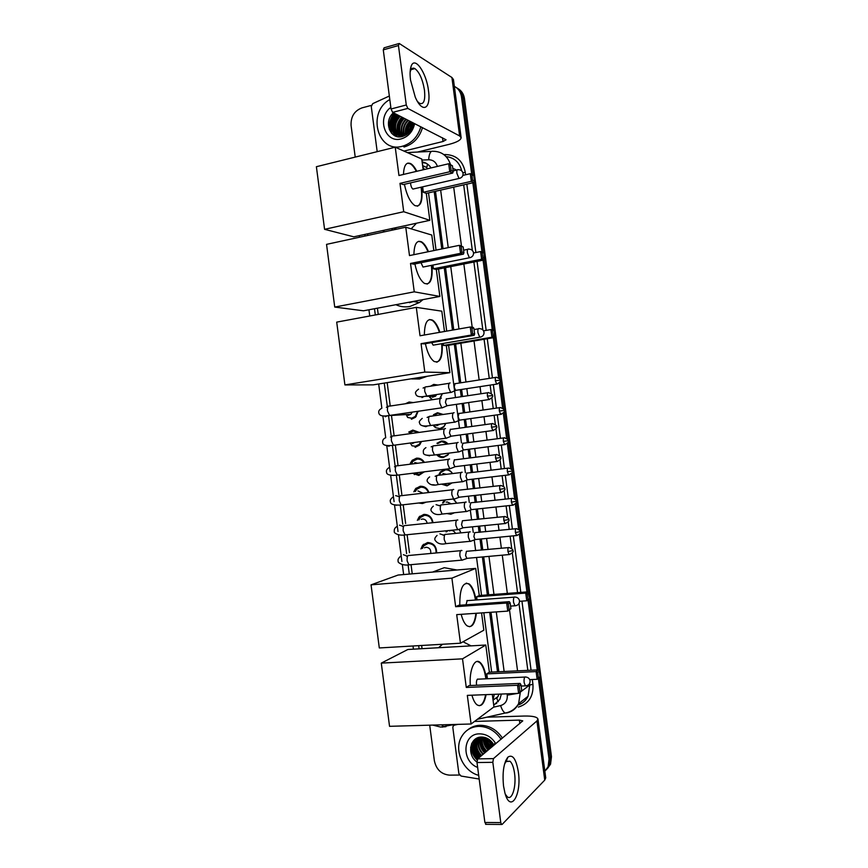 <?xml version="1.0" encoding="UTF-8"?>
<svg xmlns="http://www.w3.org/2000/svg" width="868" height="868" viewBox="0 0 868 868"><rect width="100%" height="100%" fill="white"/><g stroke="black" fill="none" stroke-linecap="round" stroke-linejoin="round"><path stroke-width="1.3" d="M459.346 529.469L460.919 532.876M453.714 489.519L453.139 489.433C452.022 489.986 451.599 491.787 451.881 494.825L453.682 499.143L456.807 503.201M454.474 512.749L450.817 514.257L446.89 513.552M439.002 474.243L440.445 471.856L444.926 469.469C448.159 469.23 450.687 470.597 452.521 473.559M452.065 482.901L447.085 485.863L441.508 484.149M438.177 443.147L436.94 443.298L441.194 441.096C443.884 440.825 446.152 441.79 448.007 443.982M449.114 453.107L447.79 455.125L443.353 457.479C440.77 457.729 438.568 456.839 436.745 454.789M434.673 414.665L433.457 414.741L437.461 412.745L443.212 414.459M445.848 423.367L443.819 426.958L439.62 429.118M430.539 386.195L433.74 384.405L437.928 385.045M442.354 393.671L440.098 398.553M420.926 548.945L422.586 545.267L427.588 542.522C433.588 542.923 436.604 546.384 436.647 552.916M417.356 520.355L419.081 516.97L423.899 514.388C428.966 514.442 431.993 517.209 432.991 522.677M413.83 491.798L415.598 488.673L420.199 486.275C424.398 486.113 427.295 488.196 428.911 492.503M425.841 502.268L422.466 503.548L418.875 503.049M410.314 463.273L412.137 460.398L416.51 458.174C419.852 457.903 422.477 459.313 424.398 462.394M424.289 471.812L418.777 475.436L412.539 473.266M411.009 431.895L408.698 432.112L412.821 430.083L419.309 432.394M421.544 441.497L419.418 445.154L415.088 447.346M405.389 403.75L409.143 402.014L413.211 402.578M418.192 411.258L415.479 417.269L411.399 419.266M497.505 671.799L489.671 612.352M487.371 594.905L482.369 556.963M481.469 550.095L480.015 539.061M479.125 532.377L478.322 526.225M477.422 519.389L476.065 509.136M475.187 502.474L474.264 495.509M473.375 488.695L472.127 479.234M471.248 472.583L470.228 464.814M469.328 458.022L468.188 449.353M467.309 442.713L466.181 434.141M465.281 427.36L464.25 419.483M463.371 412.853L462.134 403.49M461.244 396.709L460.311 389.645M459.443 383.016L454.333 344.303M452.467 330.111L444.264 267.887M441.769 248.942L434.206 191.589M427.479 164.074L426.828 167.546L422.629 165.636M498.297 701.724L496.811 698.577L499.057 694.129M424.452 169.477L422.814 167.025M491.646 672.082L483.834 612.754M481.534 595.35L476.543 557.484M475.642 550.637L474.243 539.961M473.244 532.399L472.507 526.811M471.606 519.997L470.304 510.113M469.306 502.55L468.47 496.16M467.57 489.368L466.376 480.286M465.378 472.724L464.434 465.541M463.534 458.749L462.449 450.481M461.45 442.908L460.398 434.933M459.508 428.152L456.373 404.347M455.472 397.566L448.582 345.28M446.716 331.109L438.535 269.026M436.051 250.125L428.51 192.88M493.002 699.792L494.304 694.313M367.652 233.817L367.869 235.412M377.406 308.173L378.231 314.422M387.171 382.647L390.242 406.029M391.435 415.175L394.148 435.877M395.352 445.034L398 465.172M399.269 474.904L401.819 494.326M403.197 504.796L405.649 523.502M407.114 534.721L409.468 552.688M411.041 564.656L412.246 573.835M421.642 645.477L422.054 648.678M442.539 503.071L444.156 500.218M446.119 531.932L446.51 530.76M538.366 678.364L549.032 759.099L550.258 757.883L549.336 765.413L546.059 770.014L549.336 765.413L550.258 757.883L539.603 677.3L550.258 757.883L551.473 756.668L550.551 764.176L547.296 768.766M454.344 86.355C458.326 88.438 460.713 91.932 461.483 96.815L462.98 97.748L473.212 175.119L462.98 97.748C462.243 93.039 459.997 89.632 456.232 87.505C459.997 89.632 462.243 93.039 462.98 97.748L464.467 98.659L551.473 756.668M474.134 182.128L483.443 252.566L474.134 182.128M484.377 259.586L493.697 330.122L484.377 259.586M494.63 337.153L528.352 592.16L494.63 337.153M529.285 599.224L538.67 670.226L529.285 599.224M457.74 88.46C461.494 90.576 463.74 93.983 464.467 98.659M477.248 759.543L473.537 754.9L477.248 759.543M471.986 751.829L470.619 747.294L471.986 751.829M389.396 129.777C388.799 123.657 390.361 118.113 394.105 113.133C390.361 118.113 388.799 123.657 389.396 129.777M355.218 157.097L351.084 125.545C350.705 116.703 354.339 110.811 361.967 107.882L371.341 105.397M459.465 775.048L449.537 775.146C441.367 774.343 436.311 769.58 434.38 760.835L429.703 725.181M549.032 759.099L548.109 766.65L544.854 771.251M461.483 96.815L471.725 174.349M472.843 182.801L481.99 251.991M483.075 260.194L492.275 329.742M493.328 337.706L498.633 377.862M499.295 382.886L502.637 408.112M503.299 413.135L506.63 438.383M507.303 443.407L510.634 468.666M511.306 473.7L514.648 498.959M515.31 504.004L518.652 529.274M519.324 534.33L526.93 591.922M528.015 600.092L537.249 669.922M478.485 758.176L473.602 751.113M472.756 748.9L471.725 743.485M391.576 133.216L390.958 126.923M391.284 124.07L394.745 115.422M431.06 167.915C428.879 164.551 425.906 162.544 422.141 161.915M498.84 671.745L490.995 612.265M488.695 594.808L483.693 556.844M482.782 549.976L481.328 538.93M480.449 532.247L479.635 526.095M478.735 519.259L477.378 508.995M476.499 502.333L475.577 495.368M474.688 488.543L473.44 479.082M472.561 472.431L471.53 464.651M470.64 457.859L469.49 449.179M468.622 442.539L467.483 433.967M466.593 427.175L465.552 419.298M464.684 412.669L463.447 403.305M462.546 396.513L461.613 389.45M460.745 382.81L455.635 344.086M453.769 329.883L445.555 267.637M443.06 248.682L435.497 191.296M493.718 705.228L499.838 699.358L501.368 694.042M496.767 703.297L493.653 704.729M422.217 162.511L426.09 163.217M410.531 80.062C409.804 74.268 409.978 69.744 411.063 66.489C414.47 55.324 426.448 72.478 428.477 90.63C431.255 108.988 422.423 114.001 415.251 97.108L410.531 80.062M417.541 101.567L419.635 103.379C423.823 104.757 425.439 100.362 424.474 90.207C422.64 79.357 419.439 72.153 414.871 68.583C412.908 67.574 411.454 68.366 410.488 70.948L410.119 72.326M377.189 151.65L371.265 106.504L372.752 103.639L389.341 96.012M417.508 152.052L448.843 144.424C456.861 142.341 460.951 140.073 461.125 137.611L459.628 135.94L407.841 108.424L392.629 112.384L446.065 139.802L443.016 141.495L403.967 151.086M461.125 137.611L453.443 79.52L451.913 77.491L399.237 43.476L398.455 45.527L383.276 49.867L384.09 47.816L398.607 43.65M392.629 112.384L391.045 108.977L406.278 104.985L398.455 45.527M406.278 104.985L407.841 108.424M391.045 108.977L383.276 49.867M420.882 126.761C417.866 136.721 411.899 143.155 402.958 146.084L402.296 146.258C377.58 153.593 366.621 112.254 389.808 99.549M413.049 122.779L408.752 131.252L412.441 122.464M414.654 123.592C412.842 131.578 408.394 136.667 401.32 138.858C385.077 143.773 376.43 117.625 390.839 107.361M393.432 112.797C383.038 121.466 390.307 139.998 402.177 136.558C408.286 134.779 412.094 130.384 413.613 123.375M396.025 114.12C389.558 122.182 389.808 129.028 396.795 134.638M395.493 113.849C385.989 121.607 392.293 138.5 402.98 135.028L408.752 131.252M398.13 115.184C391.978 122.562 391.902 129.169 397.891 135.028M397.609 114.923C389.114 121.889 393.085 137.274 402.958 136.352M400.213 116.247C394.408 122.941 394.018 129.278 399.041 135.278M399.692 115.987C393.801 122.844 393.486 129.256 398.748 135.234M402.285 117.299C396.85 123.321 396.166 129.343 400.246 135.375M401.776 117.039C396.242 123.223 395.634 129.332 399.942 135.365M404.347 118.341C399.302 123.679 398.358 129.332 401.515 135.31M403.826 118.081C398.683 123.592 397.804 129.343 401.19 135.343M406.376 119.383C401.776 124.059 400.604 129.278 402.871 135.061M405.877 119.122C401.157 123.961 400.039 129.299 402.524 135.137M408.405 120.413C404.271 124.45 402.915 129.169 404.314 134.562M407.895 120.153C403.642 124.352 402.329 129.202 403.945 134.714M410.412 121.433C406.821 124.84 405.323 128.941 405.909 133.726M405.996 134.236L406.159 134.92M409.913 121.184C406.181 124.742 404.705 129.006 405.497 133.976M412.398 122.442C409.49 125.155 407.949 128.431 407.776 132.283M407.765 132.999L407.808 133.737M411.909 122.193C408.806 125.09 407.255 128.605 407.266 132.739M407.298 133.379L407.363 134.084M411.985 125.252L409.685 130.113M422.51 127.596C419.504 137.513 413.548 143.936 404.64 146.844L403.978 147.017M410.759 121.607C407.569 125.035 405.996 129.05 406.05 133.639M406.072 134.193L406.115 134.735M402.687 117.505C399.117 121.401 397.555 125.936 398.011 131.122M398.564 115.401C394.929 119.372 393.356 123.994 393.866 129.278M396.47 114.337C392.803 118.352 391.24 123.017 391.772 128.334M392.152 130.308L395.081 135.831M394.365 113.274C388.853 120.023 388.094 126.847 392.108 133.759M411.009 121.737C407.895 125.09 406.322 128.996 406.289 133.477M406.311 134.052L406.354 134.8M402.947 117.636C399.063 121.9 397.566 126.826 398.445 132.424M398.824 115.542C394.886 119.871 393.388 124.873 394.311 130.547M394.68 132.001L395.331 133.715M395.428 133.9L397.099 136.547M396.73 114.478C392.77 118.851 391.273 123.885 392.227 129.603M392.596 131.046L395.341 135.951M394.625 113.404C388.994 120.381 388.332 127.325 392.64 134.247M393.096 229.955L391.316 228.685M384.632 231.789L382.658 230.562M416.488 223.217L411.182 228.848M421.598 187.076L421.739 188.085C422.922 201.593 420.611 207.419 414.806 205.553C410.206 202.233 406.734 195.159 404.401 184.309M399.985 183.365L449.776 171.745L448.713 163.737L398.954 175.51L395.233 147.191L316.386 166.71L324.578 229.326L403.718 211.716L399.985 183.365L403.197 184.591L452.727 173.058L449.776 171.745L451.121 170.551L450.362 164.844L448.713 163.737L452.445 165.799L450.362 164.844M403.468 174.446C403.902 165.311 406.332 161.719 410.748 163.651C412.853 164.909 414.871 167.448 416.803 171.289M403.718 211.716L429.834 220.32L426.286 193.39L423.356 192.273L422.64 186.837M423.183 169.781L421.761 159.018L395.233 147.191M324.578 229.326L353.797 236.823L429.834 220.32M451.121 170.551L453.194 171.484L452.445 165.799M452.727 173.058L453.194 171.484M462.861 175.412L470.304 173.687L473.006 174.935L473.754 175.607L474.481 181.043L474.004 182.53L426.286 193.39M474.004 182.53L471.313 181.336L423.356 192.273M474.481 181.043L472.583 180.186L471.313 181.336L470.304 173.687L471.866 174.739L472.583 180.186M473.754 175.607L471.866 174.739M410.542 182.877C410.759 185.861 411.53 187.922 412.886 189.083L413.949 188.844M407.645 163.173L410.26 163.77C412.354 165.028 414.372 167.567 416.314 171.408M421.11 187.195C422.445 197.861 421.219 204.197 417.443 206.204M422.987 299.612L419.418 302.52L409.924 306.48C405.031 307.348 400.343 306.762 395.873 304.711M413.309 301.543L409.425 302.672M431.906 265.272C432.958 279.344 430.452 285.377 424.398 283.38C420.199 280.299 417.031 273.821 414.882 263.937M410.521 263.449L460.539 253.326L459.476 245.308L409.49 255.583L405.757 227.21L326.542 244.364L334.733 307.066L414.253 291.832L410.521 263.449L413.667 264.187L463.436 254.129L460.539 253.326L461.884 252.078L461.125 246.36L459.476 245.308L463.154 246.957L461.125 246.36M413.906 254.671C414.199 244.038 416.803 239.785 421.707 241.922C424.181 243.507 426.438 246.762 428.466 251.677M414.253 291.832L439.87 296.433L436.311 269.471L433.436 268.798L432.948 265.065M433.826 250.581L431.776 235.044L405.757 227.21M334.733 307.066L363.486 310.798L439.87 296.433M461.884 252.078L463.913 252.653L463.154 246.957M463.436 254.129L463.913 252.653M473.559 252.989L480.601 251.568L483.237 252.36L484.008 253.12L484.246 259.966L436.311 269.471M484.246 259.966L481.61 259.228L433.436 268.798M484.724 258.566L482.879 258.035L481.61 259.228L480.601 251.568L482.163 252.577L482.879 258.035M484.008 253.12L482.163 252.577M420.991 262.7L423.009 267.051L424.116 266.834M418.528 241.337L421.208 242.02C423.682 243.615 425.938 246.859 427.967 251.785M431.407 265.369C432.438 275.97 431.005 282.219 427.099 284.107M427.403 376.245L419.45 378.99L411.66 378.915M442.192 343.609C442.821 357.638 440.109 363.573 434.043 361.413C430.235 358.56 427.349 352.658 425.396 343.685M421.067 343.652L471.324 335.026L470.261 326.997L420.025 335.775L416.293 307.359L336.708 322.126L344.911 384.925L424.81 372.079L421.067 343.652L424.148 343.891L474.156 335.33L471.324 335.026L472.659 333.746L471.91 328.006L470.261 326.997L473.103 327.355L473.885 328.256L471.91 328.006M424.376 335.015C424.528 322.863 427.284 317.938 432.644 320.205C435.497 322.18 437.917 326.205 439.913 332.303M424.81 372.079L449.906 372.665L446.347 345.659L443.537 345.431L443.266 343.424M444.481 331.5L441.812 311.178L416.293 307.359M344.911 384.925L373.197 384.86L449.906 372.665M472.659 333.746L474.644 333.963L473.885 328.256M474.156 335.33L474.644 333.963M483.541 330.838L490.908 329.569L493.491 329.894L494.272 330.751L494.5 337.511L446.347 345.659M494.5 337.511L491.917 337.229L443.537 345.431M494.988 336.209L493.187 336.003L491.917 337.229L490.908 329.569L492.46 330.534L493.187 336.003M494.272 330.751L492.46 330.534M431.656 342.61L433.165 345.149L434.293 344.954M429.432 319.532L432.134 320.292C434.998 322.267 437.418 326.292 439.414 332.39M441.693 343.695C442.409 354.263 440.77 360.437 436.767 362.227M432.524 572.099L444.264 567.694L456.991 570.005M476.391 613.275C474.948 624.157 471.823 628.334 467.006 625.785C464.575 623.832 462.633 620.012 461.179 614.327M456.698 614.631L507.769 611.105L506.695 603.032L455.657 606.71L451.902 578.153L371.048 584.848L379.305 647.951L460.463 643.21L456.698 614.631M509.093 609.661L510.916 608.674L507.769 611.105L509.093 609.661L508.322 603.9L506.695 603.032L509.31 601.665L458.543 605.343L455.657 606.71M459.79 605.256C459.682 588.721 462.818 581.625 469.208 583.969C472.409 586.649 474.666 591.987 475.979 599.994M460.463 643.21L483.834 630.19L481.556 612.916M451.902 578.153L475.697 568.399L479.266 595.524L476.64 596.772L477.053 599.907M475.697 568.399L398.108 575.039L371.048 584.848M508.322 603.9L510.156 602.935L509.31 601.665M510.916 608.674L510.156 602.935M479.266 595.524L528.124 591.835L529.675 598.508L529.133 599.484L526.757 600.775L519.552 601.296M476.64 596.772L525.737 593.072L528.124 591.835M529.675 598.508L526.757 600.775L525.737 593.072L527.288 593.907L528.015 599.408M528.948 593.028L527.288 593.907M475.892 613.307C475.132 620.273 473.364 624.624 470.597 626.36L469.458 626.739M467.19 600.461L466.04 604.801M466.257 583.101L468.698 584.012C471.899 586.692 474.156 592.03 475.48 600.027M438.47 647.734L442.615 644.251M463.045 641.767L471.042 645.868M470.337 685.525C469.035 670.346 474.568 657.564 479.982 662.338C483.042 665.007 485.158 670.346 486.308 678.331L486.373 678.798M486.113 694.639C484.203 703.894 481.154 707.268 476.944 704.773C474.904 703.091 473.234 699.901 471.921 695.192M467.32 695.376L518.619 693.369L517.556 685.286L466.279 687.445L462.514 658.834L381.28 663.119L389.548 726.321L471.085 723.999L467.32 695.376M519.943 691.883L521.722 690.527L518.619 693.369L519.943 691.883L519.183 686.111L517.556 685.286L520.106 683.409L469.089 685.579L466.279 687.445M471.085 723.999L493.946 706.899L492.297 694.4M462.514 658.834L485.787 645.022L489.368 672.19L486.796 673.883L487.436 678.754M485.787 645.022L407.851 649.492L381.28 663.119M519.183 686.111L520.963 684.787L520.106 683.409M521.722 690.527L520.963 684.787M489.368 672.19L538.442 669.868L539.288 671.17L540.005 676.66L539.451 677.539L537.14 679.297L529.719 679.622M486.796 673.883L536.12 671.582L538.442 669.868M540.005 676.66L537.14 679.297L536.12 671.582L537.661 672.375L538.388 677.886M539.288 671.17L537.661 672.375M485.603 694.66C484.648 699.901 483.096 703.362 480.948 705.033L479.244 705.727M477.53 679.091C476.489 680.186 476.185 682.248 476.619 685.264M477.172 661.449L479.472 662.36C482.608 665.116 484.735 670.595 485.863 678.819M410.716 402.958L408.698 403.262M406.615 415.457L407.678 417.475L411.692 418.213L415.262 416.466L417.66 411.334M408.101 415.371L410.868 414.296L412.159 412.148M441.356 398.141L441.118 398.119C439.967 398.445 439.534 400.115 439.816 403.132L441.812 407.797L443.233 407.407M446.358 398.727L445.425 402.361L446.857 405.736L447.779 405.606M418.441 432.514L413.385 431.07L409.729 432.872M410.705 443.722L412.007 445.805L415.381 446.26L419.179 444.351L420.904 441.584M445.468 428.586L445.121 428.532C443.982 428.944 443.559 430.658 443.83 433.685L445.761 438.231L447.194 437.852M450.373 429.215L449.45 432.926L450.839 436.224L451.751 436.094M412.441 443.526L414.665 442.42M423.779 462.47C422.065 460.007 419.83 458.901 417.063 459.129L413.201 461.103L411.866 463.035M414.307 473.049L419.06 474.34L423.356 471.932M417.692 463.252L414.741 462.59M449.591 459.042L449.125 458.977C448.007 459.454 447.573 461.212 447.855 464.25L449.722 468.677L451.143 468.308M454.387 459.704L453.476 463.523L454.821 466.724L455.733 466.615M428.38 492.568C426.926 488.847 424.387 487.067 420.752 487.208L416.694 489.335L415.349 491.472M422.9 493.198L417.953 490.93M452.619 489.769L401.504 495.671C399.779 495.216 399.03 496.93 399.258 500.814L401.146 505.024L455.103 498.796M500.163 485.613L458.402 490.225L457.512 494.131L458.803 497.255L459.704 497.147M432.459 522.742C431.635 517.849 428.966 515.375 424.441 515.299L420.199 517.588L418.864 519.954M427.154 523.285C426.579 520.464 424.973 519.042 422.347 519.021L421.197 519.324M457.827 520.019L457.154 519.91C456.036 520.54 455.624 522.384 455.906 525.433L457.653 529.643L459.064 529.306M504.297 516.612L462.427 520.757L461.537 524.749L462.796 527.798L463.686 527.701M436.04 552.97C436.246 547.035 433.609 543.845 428.13 543.411L423.725 545.842L422.401 548.457M430.712 553.469C431.125 549.694 429.573 547.632 426.058 547.263L424.474 547.784M461.95 550.54L461.168 550.399C460.062 551.104 459.66 552.992 459.942 556.052L461.613 560.153L463.024 559.838M508.431 547.61L466.441 551.31L465.574 555.39L466.789 558.363L467.668 558.287M437.244 385.153L434.217 384.915L431.374 386.065M429.66 397.349L432.47 399.692M432.405 397.273L435.562 396.166L436.68 394.528M450.08 382.951L449.917 382.929C448.821 383.222 448.409 384.828 448.68 387.779L450.655 392.412L451.978 392.032M455.06 383.504L454.181 387.009L455.591 390.361L456.449 390.231M439.707 398.607L442.279 393.681M442.897 414.503L437.939 413.233L434.174 415.11M433.685 426.004L435.703 427.718L439.957 428.564L443.884 426.557L445.729 423.389M436.691 425.743L439.707 424.235M454.105 412.701L453.834 412.669C452.749 413.027 452.336 414.687 452.619 417.627L454.517 422.152L455.852 421.794M458.988 413.298L458.109 416.89L459.487 420.155L460.333 420.036M447.834 444.004L441.671 441.562L437.678 443.624M437.722 454.648L440.217 456.416L443.689 456.904L447.834 454.702L448.93 453.139M458.13 442.474L457.761 442.42C456.676 442.854 456.275 444.546 456.546 447.508L458.391 451.913L459.725 451.566M462.915 443.103L462.047 446.781L463.382 449.971L464.228 449.863M440.738 444.948L439.642 444.937M452.412 473.581C450.676 470.912 448.344 469.686 445.392 469.913L441.194 472.149L439.967 474.058M442.647 484.008L447.421 485.266L451.729 482.944M446.445 474.308L442.908 473.516M462.167 472.268L461.678 472.192C460.604 472.702 460.214 474.438 460.485 477.4L462.264 481.697L463.599 481.36M466.843 472.93L465.997 476.695L467.277 479.809L468.123 479.711M445.284 500.087L443.505 502.832M448.496 513.379L453.671 512.836M451.132 503.831L447.139 501.932L446.141 502.181M466.192 502.073L465.606 501.986C464.543 502.561 464.152 504.33 464.423 507.313L466.149 511.502L467.472 511.176M511.827 498.449L470.771 502.778L469.935 506.63L471.183 509.657L472.018 509.57M456.731 503.212L453.346 499.187M447.432 530.663L447.063 531.639M455.45 533.419C454.485 531.379 452.966 530.391 450.893 530.457L449.407 530.912M470.217 531.9L469.534 531.791C468.481 532.431 468.091 534.254 468.362 537.238L470.033 541.317L471.357 541.014M515.863 528.742L474.709 532.637L473.885 536.576L475.078 539.538L475.914 539.451M460.854 532.887L459.248 529.513M503.538 786.039C502.246 772.466 503.69 762.842 507.856 757.178C512.619 753.945 516.113 758.86 518.337 771.945C521.863 794.708 510.482 813.837 504.948 793.026L503.538 786.039M505.252 794.057L507.162 796.661C512.001 801.262 516.514 786.516 514.55 773.334C513.682 767.269 512.174 763.232 510.004 761.247L506.12 761.551L504.612 763.873M479.169 779.03L461.071 776.057L458.879 773.648L452.836 727.634L453.107 726.115L454.387 725.16L457.859 724.379M486.742 717.196L524.315 716.035C532.626 715.894 537.183 716.903 537.954 719.073L536.934 720.939L493.458 758.621L492.829 762.321L477.009 762.549L477.66 758.871L522.764 720.874L519.379 720.115L474.503 721.438M537.954 719.073L545.733 777.869L544.746 780.115L502.116 824.426L501.465 824.47L500.771 822.593L492.829 762.321M486.21 824.34L484.886 822.473L477.009 762.549M478.691 775.352C463.078 771.392 453.628 750.082 461.483 736.856C465.291 730.292 471.009 726.798 478.626 726.375C487.827 726.483 495.313 730.791 501.075 739.276M467.798 729.825C471.302 726.961 475.393 725.442 480.069 725.268C489.248 725.377 496.713 729.663 502.464 738.115M494.532 743.648L494.923 744.429M476.955 762.017C466.517 755.008 469.686 736.531 481.816 737.062C485.971 737.192 489.476 739.026 492.319 742.574L493.979 745.221M477.65 767.442C460.984 761.29 462.568 733.427 479.613 733.851C486.406 733.992 491.798 737.279 495.78 743.713M479.103 737.377L474.644 741.782C472.008 747.89 473.147 753.467 478.073 758.524M479.776 737.236L474.199 742.14C471.552 748.249 472.702 753.836 477.628 758.892M478.159 738.006L476.445 740.35C473.819 746.437 474.959 751.992 479.863 757.026M477.91 738.158L476 740.708C473.364 746.795 474.503 752.361 479.418 757.395M479.179 737.475L478.235 738.928C475.61 744.994 476.749 750.527 481.642 755.54M478.919 737.605L477.791 739.286C475.165 745.352 476.304 750.896 481.197 755.909M480.21 737.16L480.004 737.529C477.4 743.561 478.528 749.073 483.4 754.064M479.971 737.203L479.57 737.876C476.955 743.919 478.084 749.442 482.966 754.433M481.317 737.062C479.32 742.91 480.601 748.086 485.147 752.599M481.024 737.084C478.821 742.997 480.047 748.292 484.713 752.968M482.554 737.084C481.36 742.563 482.792 747.25 486.883 751.156M482.228 737.062C480.839 742.65 482.25 747.467 486.449 751.514M483.953 737.257C483.454 742.238 485.006 746.393 488.597 749.713M483.584 737.203C482.923 742.314 484.452 746.61 488.174 750.071M485.537 737.67C485.635 741.966 487.23 745.504 490.311 748.281M485.114 737.54C485.082 742.031 486.666 745.731 489.888 748.639M487.393 738.44L492.004 746.871M486.894 738.201C487.371 741.858 488.934 744.863 491.581 747.218M489.899 740.068L493.686 745.46M489.151 739.503L493.263 745.807M505.849 760.368L505.534 761.312M487.599 738.549L492.384 746.556M485.537 738.201L490.702 747.956M483.812 739.503C484.485 743.442 486.221 746.73 488.999 749.377M480.329 742.129C480.981 746.165 482.727 749.54 485.57 752.252M475.783 738.798L474.872 743.735M474.991 746.144C475.61 750.332 477.389 753.836 480.329 756.636M473.971 740.263L473.071 745.113M473.19 747.511C473.798 751.742 475.588 755.29 478.55 758.122M472.843 749.8L471.563 743.854C470.651 750.212 472.507 755.572 477.118 759.956M487.903 738.711L492.59 746.371M485.711 737.724C486.34 741.739 488.076 745.091 490.908 747.782M483.877 737.887C484.279 742.422 486.058 746.187 489.216 749.203M480.405 740.534C480.785 745.145 482.575 748.997 485.787 752.068M475.989 738.668L475.121 742.78M475.1 744.581C475.436 749.334 477.259 753.283 480.546 756.451M474.221 740.024L473.331 744.158M473.31 745.959C473.635 750.744 475.447 754.737 478.767 757.938M471.91 743.116C470.76 749.561 472.517 755.073 477.205 759.641M412.495 460.051L412.712 461.667M414.199 473.06L414.405 474.612M416.173 488.098L416.39 489.693M419.862 516.178L420.069 517.74M423.551 544.258L423.747 545.798M445.978 726.668L443.895 726.863L441.595 724.834M443.895 154.623L445.403 154.558C456.275 154.905 462.904 160.862 465.291 172.406L465.606 174.783M466.843 184.168L475.881 252.523M477.053 261.387L486.167 330.382M487.274 338.737L492.449 377.906M493.339 384.622L496.442 408.112M497.321 414.828L500.435 438.34M501.324 445.056L504.427 468.568M505.317 475.295L508.42 498.818M509.321 505.567L512.424 529.089M513.313 535.86L520.789 592.388M521.939 601.123L531.075 670.215M532.301 679.514L532.941 684.32C533.646 696.223 528.775 703.807 518.326 707.084M437.407 166.417C435.91 162.045 433.002 159.821 428.673 159.766C429.118 153.571 430.582 150.75 433.067 151.292C441.704 151.379 447.519 155.806 450.503 164.562M452.77 168.294L456.687 170.074M461.787 170.953C459.519 162.349 454.289 157.575 446.109 156.62M407.287 152.562L431.439 151.368M442.843 727.058L441.899 727.058M520.355 692.056L518.619 703.666C516.135 708.538 512.304 711.608 507.118 712.878L507.639 712.476M519.531 692.686L529.762 685.026L529.578 683.593M517.903 705C522.449 703.547 525.834 700.639 528.048 696.266L529.762 685.026L532.941 684.32M453.704 187.152L461.45 245.894M463.848 264.013L472.192 327.236M474.004 340.972L479.158 379.967M480.037 386.64L480.97 393.757M481.881 400.593L483.118 410.021M484.008 416.705L485.049 424.636M485.95 431.472L487.089 440.098M487.979 446.781L489.129 455.516M490.029 462.362L491.06 470.185M491.95 476.879L493.208 486.416M494.109 493.284L495.042 500.293M495.921 507.01L497.288 517.339M498.199 524.218L499.013 530.413M499.903 537.151L501.368 548.261M502.279 555.184L507.335 593.397M509.538 610.139L517.556 670.855M527.831 670.367L518.999 603.531M517.556 592.627L512.304 552.883M511.729 548.5L510.102 536.164M509.201 529.404L508.203 521.842M507.628 517.48L506.098 505.914M505.209 499.176L504.113 490.821M503.538 486.471L502.105 475.675M501.216 468.959L500.011 459.823M499.436 455.483L498.113 445.468M497.234 438.763L495.921 428.846M495.346 424.506L494.131 415.273M493.241 408.578L491.83 397.88M491.255 393.551L490.138 385.11M489.259 378.405L484.084 339.269M482.847 329.927L473.885 262.017M472.344 250.429L463.686 184.884M428.673 159.766L421.902 160.081M364.766 234.447L364.972 236.042M374.509 308.726L375.323 314.965M384.253 383.103L387.345 406.615M388.517 415.577L391.251 436.441M392.423 445.403L395.081 465.628M396.34 475.241L398.922 494.944M400.256 505.1L402.763 524.272M404.173 534.992L406.615 553.621M408.09 564.894L409.295 574.084M418.68 645.651L419.103 648.841M493.588 707.17L500.619 705.565C505.382 704.056 507.596 700.574 507.259 695.138L507.086 693.814M504.134 671.496L496.279 611.897M493.968 594.406L488.955 556.377M488.044 549.487L486.59 538.431M485.7 531.726L484.897 525.563M483.986 518.706L482.63 508.431M481.751 501.747L480.829 494.771M479.928 487.946L478.68 478.452M477.801 471.791L476.771 464.011M475.881 457.197L474.731 448.506M473.852 441.855L472.724 433.262M471.823 426.459L470.781 418.571M469.903 411.92L468.666 402.535M467.765 395.732L466.832 388.647M465.964 382.007L460.843 343.207M458.966 328.972L450.742 266.606M448.235 247.619L440.651 190.125M462.861 172.667L465.291 172.406M445.241 155.752L445.403 154.558M507.118 712.878L505.219 713.029C503.407 712.02 501.878 709.536 500.619 705.565M507.259 695.138L517.719 693.402M519.118 704.577L518.684 703.622M459.628 135.94L451.913 77.491M443.016 141.495L442.528 137.773M391.316 132.912L390.806 125.925M391.631 121.596L393.258 117.473M459.997 178.244L459.02 178.461L456.894 173.34C456.644 170.681 457.013 169.444 458.011 169.651M470.391 257.579L469.382 257.774L467.407 252.979C467.158 250.299 467.516 248.975 468.481 248.997M480.785 337.044L479.754 337.218L477.942 332.748C477.682 330.035 478.029 328.614 478.984 328.462M515.874 605.723L514.876 605.799L513.53 602.24C513.27 599.462 513.574 597.705 514.442 596.956M525.01 676.953L525.824 677.029C528.189 677.322 529.61 678.613 530.098 680.903C530.088 683.984 528.514 685.644 525.368 685.872L524.142 682.541C523.871 679.742 524.163 677.875 525.01 676.953M526.323 685.828L521.125 686.045M487.415 396.134L492.351 395.613C493.241 395.092 492.004 394.094 488.63 392.618C487.61 392.249 487.208 393.421 487.415 396.134L488.792 399.584L489.639 399.454M440.434 398.499L389.591 406.126C387.942 405.671 387.236 407.266 387.464 410.889L389.569 415.446L390.958 415.251M385.273 416.759L387.454 415.707M491.516 427.175L496.442 426.568C497.342 426.079 496.105 425.081 492.753 423.573C491.722 423.193 491.31 424.398 491.516 427.175L492.84 430.539L493.686 430.419M386.347 445.577L389.135 446.228M444.492 428.911L393.562 435.953C391.891 435.508 391.164 437.136 391.392 440.846L393.421 445.295L394.81 445.1M495.617 458.25L500.532 457.544C501.433 457.089 500.218 456.091 496.876 454.539C495.834 454.17 495.411 455.407 495.617 458.25L496.897 461.516L497.744 461.407M390.763 475.349L394.137 475.404M448.55 459.335L397.533 465.801C395.841 465.356 395.103 467.027 395.32 470.825L397.284 475.154L398.672 474.98M499.729 489.324L504.623 488.543C505.133 487.545 503.928 486.536 500.999 485.527C499.946 485.158 499.512 486.427 499.729 489.324L500.966 492.514L501.802 492.416M395.895 505.219L396.687 505.241M393.063 496.995C390.698 498.774 389.819 500.359 390.437 501.737C390.307 504.286 393.877 505.382 401.146 505.024L402.524 504.872M398.564 496.453L395.613 495.639M503.831 520.431L508.724 519.552C509.592 519.129 508.398 518.109 505.133 516.525C504.058 516.167 503.624 517.469 503.831 520.431L505.035 523.534L505.86 523.447M456.687 520.214L405.464 525.541C403.728 525.097 402.969 526.854 403.186 530.815L405.02 534.927L406.387 534.796M402.665 526.182L399.486 525.162M507.943 551.549L512.825 550.594C513.422 550.008 512.229 548.988 509.256 547.534C508.171 547.187 507.737 548.522 507.943 551.549L509.104 554.565L509.928 554.489M460.756 550.681L409.436 555.433C407.678 554.988 406.908 556.789 407.125 560.837L408.893 564.851L410.238 564.732M406.766 555.954L403.349 554.695M495.346 380.694L500.142 380.217C501.02 379.696 499.794 378.708 496.474 377.287C495.509 376.94 495.14 378.079 495.346 380.694L496.691 384.112L497.483 383.992M449.255 383.287L426.622 386.803C425.125 386.369 424.506 387.92 424.756 391.446L426.774 396.036L428.011 395.841M421.989 397.555L424.322 396.351M499.35 411.02L504.145 410.477C505.024 409.978 503.809 408.991 500.5 407.537C499.523 407.19 499.143 408.351 499.35 411.02L500.662 414.361L501.454 414.242M422.727 425.841L425.819 426.676L427.783 425.83M453.226 413.016L430.55 416.282C429.031 415.848 428.401 417.432 428.64 421.045L430.593 425.515L431.841 425.331M503.364 441.378L508.138 440.738C509.028 440.271 507.823 439.295 504.536 437.798C503.548 437.45 503.158 438.644 503.364 441.378L504.634 444.622L505.415 444.524M426.98 455.244L429.649 455.819M457.197 442.756L434.477 445.772C432.937 445.338 432.297 446.966 432.535 450.655L434.423 455.006L435.66 454.854M507.379 471.747L512.142 471.031C512.652 470.033 511.458 469.046 508.561 468.069C507.563 467.733 507.172 468.959 507.379 471.747L508.605 474.915L509.386 474.818M431.461 484.702L434.228 484.811M461.168 472.517L438.405 475.284C436.843 474.839 436.192 476.51 436.43 480.275L438.264 484.528L439.49 484.387M511.393 502.127L516.156 501.335C516.666 500.359 515.484 499.371 512.597 498.362C511.588 498.026 511.187 499.284 511.393 502.127L512.576 505.219L513.357 505.133M465.139 502.279L442.333 504.796C440.76 504.362 440.087 506.077 440.326 509.928L442.094 514.073L443.32 513.943M439.175 505.588L436.072 504.666M515.408 532.54L520.16 531.65C521.017 531.238 519.845 530.24 516.634 528.666C515.614 528.341 515.201 529.632 515.408 532.54L516.558 535.545L517.328 535.469M469.121 532.062L446.26 534.33C444.666 533.907 443.993 535.654 444.232 539.581L445.935 543.628L447.15 543.509M443.222 534.981L439.902 533.853M544.746 780.115L536.934 720.939M484.886 822.473L500.771 822.593M519.834 723.576L519.379 720.115M477.66 758.871L493.458 758.621M455.374 724.444L454.387 725.16M478.311 758.328L474.026 752.502M498.134 696.462L493.057 700.172M412.137 460.398L414.513 460.04M415.598 488.673L418.072 488.174M419.081 516.97L421.664 516.286M422.586 545.267L425.331 544.388M440.445 471.856L441.704 471.628M443.982 500.424L445.262 500.109M550.551 764.176L548.109 766.65M432.72 725.095L440.64 727.069L454.517 724.465M477.335 719.322L505.219 713.029C511.046 711.988 515.505 708.863 518.619 703.666L528.048 696.266C525.965 700.66 522.558 703.612 517.849 705.098M359.233 235.651L359.439 237.235M368.943 309.767L369.757 315.995M378.676 383.992L381.855 408.231C379.359 409.533 378.339 411.074 378.795 412.853C379.283 415.848 382.875 416.716 389.569 415.446L441.812 407.797M382.918 416.38L385.728 437.787M386.781 445.826L390.177 471.747M390.643 475.339L394.094 501.639M394.539 505.067L398.011 531.552M398.445 534.829L401.927 561.477M402.34 564.612L403.653 574.562M413.005 645.987L413.428 649.166M410.488 70.948L411.063 66.489M414.871 68.583L411.106 69.624M392.607 112.373L407.819 108.402M402.958 146.084L404.64 146.844M393.519 228.197L396.784 229.152M412.886 189.083L459.02 178.461C461.776 177.875 463.121 176.204 463.056 173.47C462.46 170.92 460.821 169.683 458.152 169.727M453.118 170.909L457.165 169.965M412.994 301.489L419.418 302.52M423.009 267.051L469.382 257.774C472.203 257.243 473.592 255.593 473.537 252.838C472.973 250.375 471.378 249.138 468.753 249.138M463.577 250.19L467.743 249.344M433.165 345.149L479.754 337.218C482.641 336.741 484.073 335.113 484.04 332.325C483.498 329.927 481.946 328.701 479.375 328.636M474.058 329.558L478.344 328.82M510.579 606.103L514.876 605.799C517.979 605.517 519.52 603.878 519.52 600.884C519.031 598.595 517.588 597.325 515.18 597.086M466.908 600.656L514.192 597.162M477.389 679.199L524.88 677.073M492.351 395.613C493.415 396.524 492.221 397.848 488.792 399.584L446.857 405.736M415.262 416.466L416.271 416.401M410.868 414.296L390.665 415.49M389.754 415.544L387.92 415.653M388.137 406.408L386.369 407.298M447.009 405.823L442.018 407.917M487.783 392.737L446.781 398.868M385.587 437.798C383.406 438.687 382.441 440.239 382.669 442.463C382.636 445.208 386.227 446.152 393.421 445.295L445.761 438.231M496.442 426.568C497.505 427.512 496.312 428.835 492.84 430.539L450.839 436.224M419.179 444.351L420.21 444.221M392.108 436.224L390.437 437.049M450.98 436.311L445.968 438.34M491.906 423.682L450.828 429.356M415.457 472.908L416.314 474.08M389.32 467.385C386.9 468.98 385.978 470.543 386.553 472.084C386.412 474.698 389.982 475.729 397.284 475.154L449.722 468.677M500.532 457.544C501.606 458.521 500.391 459.845 496.897 461.516L454.821 466.724M423.074 472.246L424.126 472.062M396.079 466.062L394.495 466.832M454.962 466.81L449.917 468.796M496.04 454.648L454.886 459.845M504.623 488.543C505.697 489.552 504.482 490.865 500.966 492.514L458.803 497.255M400.061 495.91L398.531 496.637M458.944 497.331L453.877 499.263M396.817 526.605C394.831 527.766 394.007 529.361 394.322 531.4C393.399 532.876 398.466 536.044 405.02 534.927L457.653 529.643M508.724 519.552C509.798 520.594 508.572 521.918 505.035 523.534L462.796 527.798M404.032 525.758L402.568 526.453M462.926 527.885L457.848 529.751M400.582 556.225C398.358 558.276 397.566 559.893 398.217 561.075C396.969 562.312 402.676 565.947 408.893 564.851L461.613 560.153M512.825 550.594C513.899 551.647 512.663 552.97 509.104 554.565L466.789 558.363M408.014 555.639L406.593 556.279M466.919 558.45L461.809 560.272M430.582 397.316L431.103 398.846M423.085 388.05L425.342 387.052M450.655 392.412L426.774 396.036C419.765 397.49 416.076 396.687 415.729 393.627C414.882 392.705 415.826 391.218 418.571 389.157M500.142 380.217C501.183 381.074 500.033 382.365 496.691 384.112L455.591 390.361M435.562 396.166L424.235 396.361M455.733 390.437L450.85 392.52M495.682 377.406L455.44 383.634M434.868 425.906L435.703 427.718M427.121 417.443L429.259 416.51M454.517 422.152L430.593 425.515C423.519 426.698 419.852 425.819 419.58 422.868C418.701 422.163 419.591 420.665 422.239 418.387M504.145 410.477C505.187 411.356 504.026 412.658 500.662 414.361L459.487 420.155M439.458 424.506L435.139 424.875M459.617 420.231L454.713 422.26M499.708 407.645L459.4 413.428M439.078 454.452L440.217 456.416M431.146 446.857L433.197 445.989M458.391 451.913L434.423 455.006C426.503 455.895 422.835 454.93 423.421 452.13C422.933 450.557 423.768 449.06 425.928 447.638M508.138 440.738C509.19 441.649 508.019 442.94 504.634 444.622L463.382 449.971M463.512 450.047L458.586 452.022M503.744 437.895L463.36 443.233M443.874 483.867L444.655 485.006M435.15 476.293L437.125 475.48M462.264 481.697L438.264 484.528C433.154 485.917 429.497 484.876 427.273 481.414C426.741 480.004 427.533 478.496 429.638 476.901M512.142 471.031C513.205 471.964 512.022 473.255 508.605 474.915L467.277 479.809M467.407 479.885L462.46 481.805M507.78 468.167L467.32 473.06M439.154 505.751L441.063 504.992M466.149 511.502L442.094 514.073C436.984 515.321 433.316 514.203 431.114 510.709C430.582 509.386 431.331 507.878 433.349 506.163M516.156 501.335C517.209 502.29 516.015 503.592 512.576 505.219L471.183 509.657M471.313 509.744L466.333 511.61M443.147 535.22L445.002 534.504M470.033 541.317L445.935 543.628C440.933 544.779 437.277 543.574 434.966 540.015C434.423 538.789 435.128 537.27 437.081 535.447M520.16 531.65C521.212 532.659 520.008 533.95 516.558 535.545L475.078 539.538M475.208 539.614L470.217 541.426M506.12 761.551L507.856 757.178M510.004 761.247L506.391 761.301M485.592 824.34L501.465 824.47"/></g></svg>
